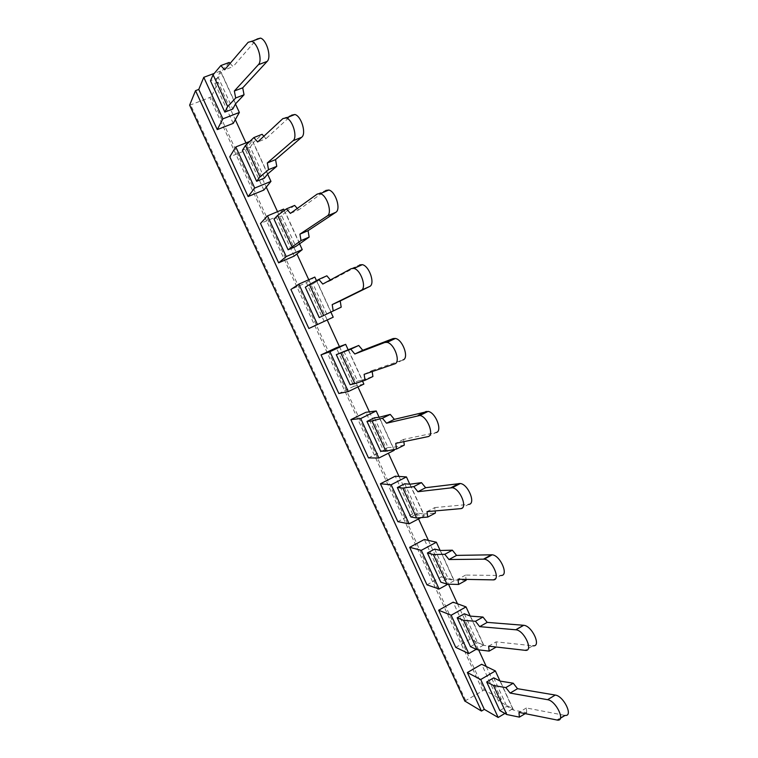 <?xml version="1.0" encoding="UTF-8"?>
<svg xmlns="http://www.w3.org/2000/svg" width="758" height="758" viewBox="0 0 758 758"><rect width="100%" height="100%" fill="white"/><g stroke="black" fill="none" stroke-linecap="round" stroke-linejoin="round"><path stroke-width="0.57" stroke-dasharray="3.79 2.84" d="M464.862 701.046L484.144 689.97L211.34 96.863L218.077 82.167L235.302 119.698M486.276 666.519L501.303 699.274L484.144 689.97M501.303 699.274L498.489 700.942L512.721 708.758L504.904 713.439M470.216 616.036L483.538 645.086L470.131 639.193L455.766 647.389M483.538 645.086L476.223 649.293M470.472 646.659L477.559 642.604L483.86 645.38L496.244 647.029M498.489 700.942L481.643 664.264M499.986 680.987L512.721 708.758M245.962 142.921L266.257 187.141M277.523 211.681L296.899 253.921M308.762 279.749L327.248 320.037M339.451 346.633L357.947 386.921M369.392 411.85L388.39 453.237M399.03 476.441L418.53 518.908M428.393 540.407L448.49 584.181M457.472 603.766L478.62 649.852M464.332 613.772L477.559 642.604M483.86 645.38L470.462 616.131M470.131 639.193L453.123 602.174M426.953 584.825L441.507 576.866L424.338 539.488M409.775 484.191L424.291 515.866L412.598 513.933L395.269 476.195M412.598 513.933L397.855 521.665M368.483 457.898L383.425 450.404L365.924 412.305M363.878 384.079L353.967 386.258L336.296 347.789M353.967 386.258L338.826 393.506M324.225 321.487L306.384 282.649L290.911 289.499M218.077 82.167L214.874 83.371L220.398 71.1L235.473 103.979M233.237 123.374L214.874 83.371M263.86 190.059L245.677 150.444L229.778 156.783M294.189 256.09L276.177 216.873L260.496 223.468M499.825 710.559L506.818 706.38L513.517 710.075L526.734 712.71L525.18 713.648M493.723 677.832L506.818 706.38M513.517 710.075L500.252 681.12M488.645 646.157L496.12 641.855L532.865 645.778L525.086 650.317M189.708 105.248L211.34 96.863M526.734 712.71L526.355 707.972L565.061 715.419M526.355 707.972L518.984 712.397M496.12 641.855L496.594 646.82M427.019 511.641L434.713 507.595L435.12 510.92M441.507 576.866L454.061 580.799L447.931 584.172M440.142 550.441L454.061 580.799M434.656 549.086L448.006 578.193L440.824 582.144M466.142 580.268L453.909 580.031L448.006 578.193M453.909 580.031L440.37 550.498M492.994 579.87L500.896 575.474L465.573 575.066L466.047 579.387M465.573 575.066L457.993 579.245M424.291 515.866L420.965 517.629M404.687 483.765L418.17 513.157L423.656 514.038L409.983 484.21M434.713 507.595L468.586 504.402L460.561 508.656M410.883 516.984L418.17 513.157M423.656 514.038L435.386 513.043M364.124 374.338L372.045 370.567L372.187 371.581M383.425 450.404L394.236 450.299M379.095 417.27L393.895 449.551M374.414 417.781L388.039 447.476L380.649 451.181M404.308 445.117L393.099 447.381L388.039 447.476M393.099 447.381L379.284 417.251M427.777 436.674L435.926 432.572L403.54 439.432L403.843 441.658M403.54 439.432L395.733 443.345M372.045 370.567L402.905 359.955L394.634 363.906M348.102 349.675L362.514 381.103M343.838 351.153L357.596 381.132L362.239 380.052L348.282 349.609M350.111 384.713L357.596 381.132M362.239 380.052L372.917 376.499M306.384 282.649L314.826 277.068M316.474 280.678L330.886 312.116M326.859 314.134L312.959 283.843L305.322 287.235M330.384 279.948L330.839 280.479L322.775 284.07M331.056 312.031L316.958 281.284L326.859 275.817M351.257 268.654L359.69 264.902L330.839 280.479M312.959 283.843L316.958 281.284M299.562 243.318L285.321 212.259L281.768 215.859L295.81 246.454M276.177 216.873L283.663 209.104M284.297 210.478L299.41 243.451M281.768 215.859L274.026 219.128M294.654 205.427L285.321 212.259M297.278 208.441L298.586 209.947L290.399 213.396M317.27 194.029L325.826 190.438L298.586 209.947M245.677 150.444L252.196 140.448L267.602 174.075M252.196 140.448L249.808 141.395M264.447 178.092L250.263 147.185L242.408 150.321M263.85 136.26L265.992 138.676L257.692 141.983M267.735 173.904L253.352 142.523L262.116 134.308M282.905 118.58L291.603 115.159L265.992 138.676M250.263 147.185L253.352 142.523M235.586 103.77L221.052 72.057L218.437 77.818L232.763 109.038M220.398 71.1L214.258 73.403M218.437 77.818L210.468 80.803M229.238 62.44L221.052 72.057M230.11 63.397L233.047 66.657L224.633 69.802M248.16 42.287L256.981 39.028L233.047 66.657M482.562 690.339L209.919 97.754M465.592 700.326L190.722 105.049M564.492 715.334L556.827 720.015M560.399 718.271L557.395 720.1"/><path stroke-width="1.14" d="M504.904 713.439L498.167 717.475L484.315 709.365L481.463 711.051L464.862 701.046M517.534 688.69L510.134 693.077L547.57 699.691C555.955 700.676 565.913 721.37 557.395 720.1L518.984 712.397L519.382 717.134L506.789 714.519L499.825 710.559L486.683 681.963L493.723 677.832L500.252 681.12L513.242 683.223L517.534 688.69L555.273 695.058L547.57 699.691M466.028 606.902L453.123 602.174L438.655 610.228L451.152 615.24L466.028 606.902L470.216 616.036M438.655 610.228L455.766 647.389L468.776 653.576L451.152 615.24M476.223 649.293L468.776 653.576M467.354 672.554L481.643 664.264L495.381 670.944L480.705 679.519L467.354 672.554L484.315 709.365M464.957 701.254L189.652 105.106L195.526 90.657L481.463 711.051M496.244 647.029L489.137 651.122L477.019 649.653L470.472 646.659L457.197 617.789L463.555 620.338L477.019 649.653M510.134 693.077L505.851 687.591L493.467 685.488L486.683 681.963M505.851 687.591L513.242 683.223M495.381 670.944L499.986 680.987M235.302 119.698L245.962 142.921M266.257 187.141L277.523 211.681M296.899 253.921L308.762 279.749M327.248 320.037L339.451 346.633M357.947 386.921L369.392 411.85M388.39 453.237L399.03 476.441M418.53 518.908L428.393 540.407M448.49 584.181L457.472 603.766M478.62 649.852L486.276 666.519M493.467 685.488L506.789 714.519M457.197 617.789L464.332 613.772L470.462 616.131L482.969 617.04L475.465 621.285L463.555 620.338M409.671 547.314L426.953 584.825L439.1 589.032L421.296 550.327L409.671 547.314L424.338 539.488L436.381 542.235L440.142 550.441M380.412 483.784L397.855 521.665L409.131 523.854L391.147 484.76L380.412 483.784L395.269 476.195L406.44 476.924L409.775 484.191M350.869 419.648L368.483 457.898L378.858 458.031L360.704 418.549L350.869 419.648L365.924 412.305L376.205 410.969L379.095 417.27M321.032 354.886L338.826 393.506L348.282 391.554L329.948 351.674L321.032 354.886L336.296 347.789L345.667 344.35L329.948 351.674M316.474 280.678L314.826 277.068L298.879 284.117L290.911 289.499L308.876 328.489L333.217 317.185L308.876 328.489M235.473 103.979L239.357 112.459L233.237 123.374L217.262 129.599L222.88 118.845L203.779 77.316L198.767 89.435L217.262 129.599M198.767 89.435L195.526 90.657M249.808 141.395L235.804 146.948L229.778 156.783L248.103 196.549L263.86 190.059L270.966 181.389L254.707 188.06L248.103 196.549M299.41 243.451L302.243 249.628L294.189 256.09L278.631 262.837L286.211 256.574L267.508 215.878L260.496 223.468L278.631 262.837M525.18 713.648L519.382 717.134M532.865 645.778C541.837 647.256 532.277 625.805 523.721 625.293L515.904 629.794C524.384 630.353 533.983 651.861 525.086 650.317L488.645 646.157L489.137 651.122M498.167 717.475L480.705 679.519M560.399 718.271L565.061 715.419C573.654 716.632 563.725 695.977 555.273 695.058M523.721 625.293L487.214 622.375L479.7 626.648L515.904 629.794M482.969 617.04L487.214 622.375M479.7 626.648L475.465 621.285M435.12 510.92L435.386 513.043L427.72 517.079L427.019 511.641L460.561 508.656C468.15 508.609 460.296 488.664 452.28 487.726L417.895 491.724L413.764 486.627L402.83 488.067L397.353 487.536L410.883 516.984L416.568 517.979L402.83 488.067M436.381 542.235L421.296 550.327M447.931 584.172L439.1 589.032M452.374 550.185L456.572 555.396L448.963 559.527L444.775 554.297L452.374 550.185L440.37 550.498L434.656 549.086L427.417 552.98L440.824 582.144L446.945 584.143L433.349 554.534L427.417 552.98M466.047 579.387L466.142 580.268L458.59 584.446L446.945 584.143M458.59 584.446L457.993 579.245L492.994 579.87C501.228 580.59 492.548 559.925 484.277 559.158L448.963 559.527M500.896 575.474C509.196 576.146 500.564 555.51 492.226 554.799L456.572 555.396M433.349 554.534L444.775 554.297M420.965 517.629L409.131 523.854M397.353 487.536L404.687 483.765L409.983 484.21L421.476 482.638L413.764 486.627M406.44 476.924L391.147 484.76M427.72 517.079L416.568 517.979M421.476 482.638L425.626 487.716L417.895 491.724M468.586 504.402C476.242 504.307 468.435 484.4 460.352 483.509L425.626 487.716M372.187 371.581L372.917 376.499L365.034 380.27L364.124 374.338L394.634 363.906C401.058 362.419 394.511 343.62 387.092 342.37L384.865 342.455L354.81 354.005L350.783 349.182L336.306 354.668L350.111 384.713L354.886 383.624L340.873 353.105M393.895 449.551L394.236 450.299L378.858 458.031M376.205 410.969L360.704 418.549M390.266 414.408L394.349 419.354L386.523 423.22L382.439 418.255L390.266 414.408L379.284 417.251L374.414 417.781L366.976 421.429L380.649 451.181L385.879 451.143L372.007 420.927L366.976 421.429M403.843 441.658L404.308 445.117L396.538 449.03L385.879 451.143M396.538 449.03L395.733 443.345L427.777 436.674C434.77 435.888 427.616 416.568 419.894 415.469L386.523 423.22M435.926 432.572C442.975 431.747 435.878 412.456 428.09 411.395L394.349 419.354M372.007 420.927L382.439 418.255M362.514 381.103L363.878 384.079L348.282 391.554M345.667 344.35L348.102 349.675M336.306 354.668L358.724 345.468L350.783 349.182M365.034 380.27L354.886 383.624M358.724 345.468L362.76 350.272L354.81 354.005M402.905 359.955C409.386 358.43 402.896 339.66 395.42 338.456L393.175 338.551L362.76 350.272M301.03 240.599L299.912 234.156L308.061 230.669L309.15 237.112L301.03 240.599L288.106 249.78L295.81 246.454L309.15 237.112M330.886 312.116L333.217 317.185M317.403 324.405L298.879 284.117M319.26 317.583L341.195 307.161L319.26 317.583L305.322 287.235L309.416 284.591L323.571 315.423M359.69 264.902L362.333 264.665C369.487 265.992 375.475 284.345 369.525 286.543L361.13 290.333C367.014 288.173 360.969 269.791 353.882 268.427L351.257 268.654L322.775 284.07L318.805 279.389L326.859 275.817L330.384 279.948M361.13 290.333L332.184 304.612L333.198 310.799M309.416 284.591L318.805 279.389M369.525 286.543L340.219 300.983L341.195 307.161M340.219 300.983L332.184 304.612M302.243 249.628L286.211 256.574M308.061 230.669L335.775 212.325L327.257 215.954L299.912 234.156M284.297 210.478L283.663 209.104L267.508 215.878M288.106 249.78L274.026 219.128L277.646 215.367L286.486 208.857L294.654 205.427L297.278 208.441M277.646 215.367L291.944 246.521M327.257 215.954C332.629 213.14 327.001 195.09 320.236 193.631L317.27 194.029L290.399 213.396L286.486 208.857M335.775 212.325C341.223 209.483 335.652 191.452 328.83 190.021L325.826 190.438M235.681 97.99L234.345 91.007L242.721 87.814L244.038 94.788L235.681 97.99L227.694 106.575L224.842 112.089L232.763 109.038L235.586 103.77L244.038 94.788M267.602 174.075L270.966 181.389M254.707 188.06L235.804 146.948M256.63 181.285L264.447 178.092L267.735 173.904L276.765 166.324L268.531 169.669L259.985 176.908L256.63 181.285L242.408 150.321L245.535 145.432L259.985 176.908M291.603 115.159L294.89 114.505C301.39 116.021 306.63 133.815 301.656 137.274L293.005 140.751C297.913 137.312 292.607 119.489 286.164 117.945L282.905 118.58L257.692 141.983L253.835 137.596L262.116 134.308L263.85 136.26M293.005 140.751L267.299 162.961L268.531 169.669M245.535 145.432L253.835 137.596M301.656 137.274L275.561 159.616L276.765 166.324M275.561 159.616L267.299 162.961M239.357 112.459L222.88 118.845M214.258 73.403L203.779 77.316M242.721 87.814L267.157 61.398L258.364 64.705L234.345 91.007M224.842 112.089L210.468 80.803L213.102 74.777L220.834 65.567L229.238 62.44L230.11 63.397M213.102 74.777L227.694 106.575M258.364 64.705C262.827 60.659 257.777 42.988 251.637 41.377L248.16 42.287L224.633 69.802L220.834 65.567M267.157 61.398C271.686 57.333 266.693 39.691 260.506 38.108L256.981 39.028M523.541 625.274L515.724 629.775M491.478 554.752L483.538 559.11M459.064 483.462L451.01 487.669M426.299 411.395L418.122 415.46M393.175 338.551L384.865 342.455M189.652 105.21L464.872 701.141M492.226 554.799L484.277 559.158M460.352 483.509L452.28 487.726M428.09 411.395L419.894 415.469M395.42 338.456L387.092 342.37M362.333 264.665L353.882 268.427M328.83 190.021L320.236 193.631M294.89 114.505L286.164 117.945M260.506 38.108L251.637 41.377"/></g></svg>
